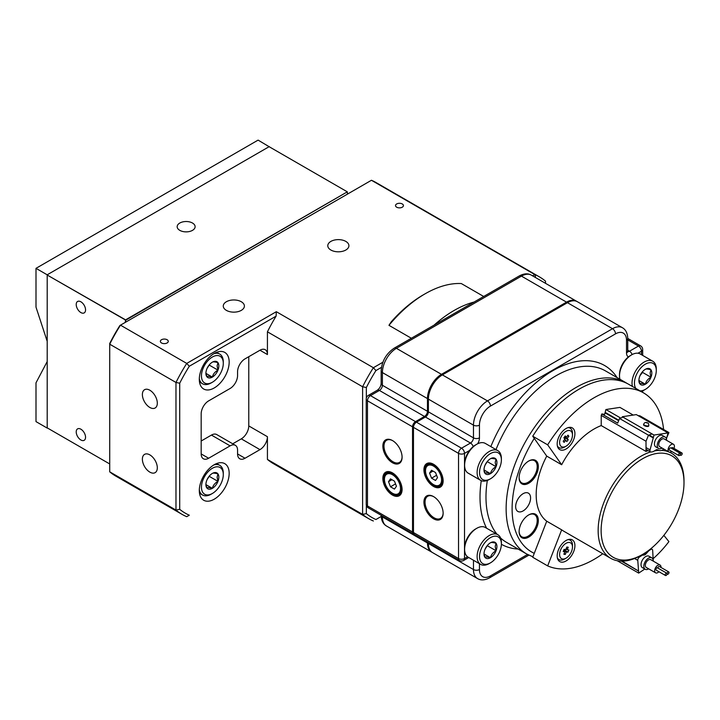 <?xml version="1.0" encoding="UTF-8"?>
<svg xmlns="http://www.w3.org/2000/svg" width="720" height="720" viewBox="0 0 720 720"><rect width="100%" height="100%" fill="white"/><g stroke="black" fill="none" stroke-linecap="round" stroke-linejoin="round"><path stroke-width="1.08" d="M149.85 454.887A10.557 6.093 -120 0 0 144.567 454.365A10.557 6.093 -120 0 0 144.567 466.551A10.557 6.093 -120 0 0 155.124 472.653A10.557 6.093 -120 0 0 156.744 464.193A10.557 6.093 -120 0 0 149.85 454.887M149.85 390.231A10.557 6.093 -120 0 0 144.567 389.709A10.557 6.093 -120 0 0 144.567 401.904A10.557 6.093 -120 0 0 155.124 407.997A10.557 6.093 -120 0 0 156.744 399.537A10.557 6.093 -120 0 0 149.85 390.231M402.273 203.958A3.96 2.286 0 0 0 397.962 203.463A3.96 2.286 0 0 0 395.514 205.578A3.96 2.286 0 0 0 399.474 207.864A3.96 2.286 0 0 0 403.434 205.578A3.96 2.286 0 0 0 402.273 203.958M241.299 301.743A10.557 6.093 0 0 0 229.797 300.42A10.557 6.093 0 0 0 223.272 306.054A10.557 6.093 0 0 0 233.838 312.147A10.557 6.093 0 0 0 244.395 306.054A10.557 6.093 0 0 0 241.299 301.743M434.106 325.116A106.893 61.713 -60 0 1 474.021 302.067M345.816 241.407A10.557 6.093 0 0 0 334.314 240.084A10.557 6.093 0 0 0 327.789 245.709A10.557 6.093 0 0 0 338.346 251.811A10.557 6.093 0 0 0 348.912 245.709A10.557 6.093 0 0 0 345.816 241.407M167.112 339.732A3.96 2.286 0 0 0 162.801 339.237A3.96 2.286 0 0 0 160.353 341.343A3.96 2.286 0 0 0 164.313 343.629A3.96 2.286 0 0 0 168.273 341.343A3.96 2.286 0 0 0 167.112 339.732M214.236 499.194A21.114 12.195 120 0 0 228.033 480.591A21.114 12.195 120 0 0 224.793 463.671A21.114 12.195 120 0 0 203.679 475.857A21.114 12.195 120 0 0 203.679 500.238A21.114 12.195 120 0 0 214.236 499.194M214.236 387.945A21.114 12.195 120 0 0 228.033 369.342A21.114 12.195 120 0 0 224.793 352.422A21.114 12.195 120 0 0 203.679 364.608A21.114 12.195 120 0 0 203.679 388.998A21.114 12.195 120 0 0 214.236 387.945M201.177 453.933L208.638 458.244A10.557 6.093 -60 0 1 203.355 458.766A10.557 6.093 -60 0 1 201.177 453.933L201.177 413.811A10.557 6.093 -60 0 1 208.638 400.878L230.103 388.485A10.557 6.093 120 0 0 237.564 375.561L237.564 371.781A10.557 6.093 -60 0 1 245.034 358.857L259.965 350.235A10.557 6.093 -60 0 1 265.239 349.713A10.557 6.093 -60 0 1 267.426 354.546L267.426 331.812A124.056 71.622 -60 0 1 276.102 316.134L189.306 366.246A1272.519 1039.005 -120 0 1 186.741 363.411L276.327 311.697L276.102 316.134M201.177 441.009L211.437 435.078A10.557 6.093 -60 0 1 216.72 434.556L235.377 445.329A10.557 6.093 120 0 0 230.103 445.86L211.437 435.078M208.638 458.244L230.103 445.86M237.564 453.942L245.034 458.244A10.557 6.093 -60 0 1 239.751 458.775A10.557 6.093 -60 0 1 237.564 453.933L237.564 450.162A10.557 6.093 120 0 0 235.377 445.329M245.034 458.244L259.965 449.631L241.299 438.849A10.557 6.093 120 0 0 248.769 425.925L248.769 356.697M232.731 443.799L241.299 438.849M366.345 505.224L366.345 513.621A1339.002 1093.293 -0 0 1 362.61 514.386L267.426 459.432L267.426 436.698A10.557 6.093 -60 0 1 259.965 449.631M189.306 366.246A121.41 70.101 120 0 0 179.712 383.22L179.712 509.31A121.41 70.101 120 0 0 189.306 515.205L186.741 516.681A124.056 71.622 -60 0 1 182.07 514.368A124.056 71.622 -60 0 1 175.977 510.075L175.977 382.455A124.056 71.622 -60 0 1 186.741 363.411L120.483 325.161L119.898 325.503L120.483 325.161A124.056 71.622 120 0 0 109.719 344.196L109.719 343.503A122.733 70.857 -60 0 1 119.898 325.503M189.306 515.205L186.741 516.681M366.345 513.621A121.41 70.101 120 0 0 375.939 519.516L381.204 516.474L375.939 519.516M381.456 367.371L375.939 370.557A121.41 70.101 120 0 0 366.345 387.531L366.345 398.079M373.374 520.992A124.056 71.622 -60 0 1 368.712 518.679A124.056 71.622 -60 0 1 362.61 514.386L362.61 386.766A124.056 71.622 -60 0 1 373.374 367.722L382.86 362.25M366.345 387.531A1339.002 1093.293 180 0 0 362.61 386.766L267.426 331.812M375.939 370.557A1272.519 1039.005 -120 0 1 373.374 367.722L276.327 311.697M391.176 321.894A104.256 60.192 -60 0 1 423.27 294.867L425.133 293.796A106.893 61.713 120 0 0 388.962 325.323L391.176 321.894M483.705 296.478L461.313 283.554A106.893 61.713 120 0 0 425.133 293.796M388.962 325.323L411.354 338.256M535.761 277.695A1272.519 1039.005 60 0 0 534.753 274.554A124.056 71.622 -60 0 1 539.424 276.876A124.056 71.622 -60 0 1 545.517 281.16L545.517 282.96M532.539 275.832L534.753 274.554L371.448 180.27L120.483 325.161M545.517 281.16L545.517 283.329M539.424 276.876L376.11 182.592A124.056 71.622 120 0 0 371.448 180.27M109.719 343.503L109.719 471.825A124.056 71.622 120 0 0 115.821 476.118L182.07 514.368M109.719 344.196L175.977 382.455A1339.002 1093.293 180 0 1 179.712 383.22M109.719 471.825L175.977 510.075A1339.002 1093.293 0 0 0 179.712 509.31M368.712 518.679L273.528 463.725A124.056 71.622 -60 0 1 267.426 459.432M80.883 439.983A6.597 3.807 -120 0 0 84.186 440.307A6.597 3.807 -120 0 0 84.186 432.693A6.597 3.807 -120 0 0 77.589 428.877A6.597 3.807 -120 0 0 76.572 434.169A6.597 3.807 -120 0 0 80.883 439.983M80.883 312.57A6.597 3.807 -120 0 0 84.186 312.903A6.597 3.807 -120 0 0 84.186 305.28A6.597 3.807 -120 0 0 77.589 301.473A6.597 3.807 -120 0 0 76.572 306.756A6.597 3.807 -120 0 0 80.883 312.57M179.802 230.355A8.973 5.184 0 0 0 189.585 231.48A8.973 5.184 0 0 0 195.12 226.692A8.973 5.184 0 0 0 186.147 221.517A8.973 5.184 0 0 0 177.174 226.692A8.973 5.184 0 0 0 179.802 230.355M347.499 194.103L347.31 191.835L125.775 320.175L47.196 275.022L125.586 319.851L347.31 191.835L269.109 146.691L47.385 274.698M47.196 427.86L109.719 463.959L47.196 427.86L47.196 275.022M125.397 322.326L125.397 320.175M125.586 319.851L125.775 322.11M36 382.824L36 421.614L47.196 428.076L47.196 361.557L36 382.824M36 268.344L47.196 274.806L47.196 341.325L36 307.134L36 268.344L258.093 140.112L269.298 146.799M47.196 274.806L269.298 146.583M201.456 487.179A15.444 8.919 120 0 0 212.373 493.479A15.444 8.919 120 0 0 223.29 474.57A15.444 8.919 120 0 0 212.373 468.27A15.444 8.919 120 0 0 201.456 487.179M213.777 464.985A17.154 9.909 -60 0 1 219.735 465.318A17.154 9.909 -60 0 1 223.29 473.175L223.29 474.57M212.373 493.479L211.158 494.181A17.154 9.909 -60 0 1 202.581 495.036A17.154 9.909 -60 0 1 199.314 490.041M205.92 484.092L206.775 487.845A9.144 5.283 120 0 0 212.373 488.34A9.144 5.283 120 0 0 217.971 481.374A9.144 5.283 120 0 0 217.971 473.913A9.144 5.283 120 0 0 212.373 473.409L212.373 473.409A9.144 5.283 120 0 0 206.775 480.375A9.144 5.283 120 0 0 205.902 484.605A9.144 5.283 120 0 0 206.775 487.845C207.468 487.332 209.34 487.503 212.373 488.34C213.066 485.343 214.938 483.021 217.971 481.374L217.107 477.144L217.971 473.913C214.938 473.067 213.066 472.905 212.373 473.409L212.373 473.409M207.09 479.61L209.574 475.767M205.974 484.65L212.373 488.34M209.574 476.523L217.971 481.374M201.456 375.93A15.444 8.919 120 0 0 212.373 382.239A15.444 8.919 120 0 0 223.29 363.33A15.444 8.919 120 0 0 212.373 357.021A15.444 8.919 120 0 0 201.456 375.93M213.777 353.736A17.154 9.909 -60 0 1 219.735 354.069A17.154 9.909 -60 0 1 223.29 361.926L223.29 363.33M212.373 382.239L211.158 382.941A17.154 9.909 -60 0 1 202.581 383.787A17.154 9.909 -60 0 1 199.314 378.792M205.92 372.843L206.775 376.596A9.144 5.283 120 0 0 212.373 377.091A9.144 5.283 120 0 0 217.971 370.134A9.144 5.283 120 0 0 217.971 362.664A9.144 5.283 120 0 0 212.373 362.16L212.373 362.16A9.144 5.283 120 0 0 206.775 369.126A9.144 5.283 120 0 0 205.902 373.365A9.144 5.283 120 0 0 206.775 376.596C207.468 376.092 209.34 376.254 212.373 377.091C213.066 374.103 214.938 371.781 217.971 370.134L217.107 365.895L217.971 362.664C214.938 361.827 213.066 361.656 212.373 362.16L212.373 362.16M207.09 368.361L209.574 364.518M205.974 373.401L212.373 377.091M209.574 365.283L217.971 370.134M392.76 440.721A12.798 7.389 -120 0 0 386.631 440.244A12.798 7.389 -120 0 0 386.631 455.022A12.798 7.389 -120 0 0 399.438 462.411A12.798 7.389 -120 0 0 402.084 456.867M392.472 440.55L392.472 440.55A13.59 7.848 60 0 1 402.084 457.2A13.59 7.848 60 0 1 392.472 462.753A13.59 7.848 60 0 1 382.86 446.103A13.59 7.848 60 0 1 392.472 440.55M392.76 473.049A12.798 7.389 -120 0 0 386.631 472.572A12.798 7.389 -120 0 0 386.631 487.35A12.798 7.389 -120 0 0 399.438 494.739A12.798 7.389 -120 0 0 402.084 489.195M392.472 472.878L392.472 472.878A13.59 7.848 60 0 1 402.084 489.528A13.59 7.848 60 0 1 392.472 495.081A13.59 7.848 60 0 1 382.86 478.431A13.59 7.848 60 0 1 392.472 472.878M433.818 496.755A12.798 7.389 -120 0 0 427.698 496.278A12.798 7.389 -120 0 0 427.698 511.056A12.798 7.389 -120 0 0 440.496 518.445A12.798 7.389 -120 0 0 443.142 512.901M433.539 496.584L433.539 496.584A13.59 7.848 60 0 1 443.142 513.234A13.59 7.848 60 0 1 433.539 518.787A13.59 7.848 60 0 1 423.927 502.137A13.59 7.848 60 0 1 433.539 496.584M433.818 464.427A12.798 7.389 -120 0 0 427.698 463.95A12.798 7.389 -120 0 0 427.698 478.728A12.798 7.389 -120 0 0 440.496 486.117A12.798 7.389 -120 0 0 443.142 480.573M433.539 464.256L433.539 464.256A13.59 7.848 60 0 1 443.142 480.906A13.59 7.848 60 0 1 433.539 486.459A13.59 7.848 60 0 1 423.927 469.809A13.59 7.848 60 0 1 433.539 464.256M519.111 531.225A12.798 7.389 120 0 0 521.757 536.769A12.798 7.389 120 0 0 531.621 533.34A12.798 7.389 120 0 0 537.21 520.452A12.798 7.389 120 0 0 534.564 514.593A12.798 7.389 120 0 0 528.435 515.07M538.335 520.452A13.59 7.848 -60 0 1 528.723 537.102A13.59 7.848 -60 0 1 519.111 531.549A13.59 7.848 -60 0 1 528.723 514.908A13.59 7.848 -60 0 1 538.335 520.452M519.111 477.342A12.798 7.389 120 0 0 521.757 482.886A12.798 7.389 120 0 0 531.621 479.457A12.798 7.389 120 0 0 537.21 466.578A12.798 7.389 120 0 0 534.564 460.719A12.798 7.389 120 0 0 528.435 461.196M538.335 466.578A13.59 7.848 -60 0 1 528.723 483.228A13.59 7.848 -60 0 1 519.111 477.675A13.59 7.848 -60 0 1 528.723 461.025A13.59 7.848 -60 0 1 538.335 466.578M530.586 497.988A10.557 6.093 -60 0 1 525.978 508.608A10.557 6.093 -60 0 1 517.842 511.443A10.557 6.093 -60 0 1 517.842 499.248A10.557 6.093 -60 0 1 528.399 493.155A10.557 6.093 -60 0 1 530.586 497.988M413.685 533.691L413.469 532.521L458.541 558.54A4.221 2.439 120 0 0 459.414 560.475L414.342 534.456A4.221 2.439 -60 0 1 413.469 532.521L413.469 427.356A4.221 2.439 -60 0 1 416.457 422.181L425.412 417.006A4.221 2.439 120 0 0 428.4 411.84L428.4 399.123A19.8 11.43 -60 0 1 442.404 374.877L567.45 302.679A19.8 11.43 -60 0 1 577.341 301.698L622.413 327.726A19.8 11.43 -60 0 0 612.522 328.707A4.221 2.439 60 0 1 615.501 333.873L490.455 406.071A15.57 8.991 120 0 0 479.448 425.142L479.448 437.859A8.442 4.878 120 0 1 477.684 443.772M477.576 578.601A19.8 11.43 -60 0 1 473.472 569.538A4.221 2.439 0 0 0 479.448 569.538A15.57 8.991 120 0 0 490.455 575.892A4.221 2.439 60 0 1 489.582 577.827C484.911 580.302 480.906 580.554 477.576 578.601L432.504 552.573A19.8 11.43 -60 0 1 428.4 543.51L428.4 542.574M427.473 411.3L427.473 398.583A19.8 11.43 -60 0 1 441.468 374.337L566.514 302.139L521.442 276.12A4.221 2.439 -120 0 0 519.327 275.913C523.998 273.438 528.003 273.177 531.342 275.139A19.8 11.43 120 0 0 521.442 276.12L396.396 348.318A19.8 11.43 120 0 0 382.392 372.564L382.392 385.272L427.473 411.3A4.221 2.439 -60 0 1 424.485 416.466L379.413 390.447A4.221 2.439 -120 0 0 377.298 390.24L368.343 395.415A4.221 2.439 60 0 1 370.449 395.622L415.521 421.641A4.221 2.439 120 0 0 412.542 426.816L367.461 400.788L367.461 505.962L412.542 531.981L412.542 426.816M412.542 531.981A4.221 2.439 120 0 0 413.415 533.916A4.221 2.439 120 0 0 413.928 534.096M432.045 552.285A19.8 11.43 -60 0 1 431.568 552.033A19.8 11.43 -60 0 1 427.473 542.97L427.473 542.034M566.514 302.139A19.8 11.43 -60 0 1 576.414 301.167A19.8 11.43 -60 0 1 576.864 301.455M415.521 421.641L424.485 416.466M428.427 398.061L428.4 398.043A18.477 10.665 -60 0 1 441.468 375.417L442.377 374.886L487.476 400.896A4.221 2.439 60 0 1 490.455 406.071M416.457 422.181L461.529 448.2A4.221 2.439 120 0 0 458.541 453.375L413.469 427.356L413.469 423.909L416.448 422.19M428.4 411.84L473.472 437.859L473.472 425.142L428.4 399.123L428.4 398.043M425.511 470.412A12.141 7.011 60 0 1 425.511 470.079A12.141 7.011 60 0 1 428.022 464.517A12.141 7.011 60 0 1 434.097 465.12A12.141 7.011 60 0 1 442.026 475.821A12.141 7.011 60 0 1 440.163 485.55A12.141 7.011 60 0 1 434.097 484.947L433.53 484.623A11.349 6.552 -120 0 0 441.558 479.988A11.349 6.552 -120 0 0 433.539 466.092A11.349 6.552 -120 0 0 425.511 470.727A11.349 6.552 -120 0 0 433.53 484.623A11.349 6.552 -120 0 0 433.539 484.623L434.097 484.947A12.141 7.011 60 0 1 433.809 484.776M431.55 470.25L429.57 473.067L431.55 478.179L435.519 480.465L437.499 477.648L435.519 472.536L431.55 470.25M432.999 471.087L429.57 473.067M436.581 475.272L431.55 478.179M384.453 479.034A12.141 7.011 60 0 1 384.453 478.701A12.141 7.011 60 0 1 386.964 473.139A12.141 7.011 60 0 1 393.039 473.742A12.141 7.011 60 0 1 400.968 484.443A12.141 7.011 60 0 1 399.105 494.172A12.141 7.011 60 0 1 393.039 493.569L392.472 493.245A11.349 6.552 -120 0 0 400.5 488.61A11.349 6.552 -120 0 0 392.472 474.714A11.349 6.552 -120 0 0 384.453 479.349A11.349 6.552 -120 0 0 392.472 493.245L393.039 493.569A12.141 7.011 60 0 1 393.03 493.569A12.141 7.011 60 0 1 392.751 493.398M390.492 478.872L388.512 481.689L390.492 486.801L394.461 489.087L396.441 486.27L394.461 481.158L390.492 478.872M391.941 479.709L388.512 481.689M395.523 483.894L390.492 486.801M601.137 530.532A58.599 33.831 120 0 0 642.564 554.445A58.599 33.831 120 0 0 684 482.688A58.599 33.831 120 0 0 642.564 458.766A58.599 33.831 120 0 0 601.137 530.532M642.564 554.445L641.07 555.309A60.705 35.046 -60 0 1 610.722 558.315A60.705 35.046 -60 0 1 608.697 556.983A60.705 35.046 -60 0 1 598.149 530.532A60.705 35.046 -60 0 1 650.511 451.944M654.309 450.954A60.705 35.046 -60 0 1 659.052 450.351M661.878 450.378A60.705 35.046 -60 0 1 668.529 451.791M669.663 452.259A60.705 35.046 -60 0 1 671.427 453.168A60.705 35.046 -60 0 1 684 480.96L684 482.688M602.775 553.734A98.982 57.15 -60 0 1 547.668 565.893L532.737 557.271L546.732 521.208L561.663 529.83A60.705 35.046 120 0 0 563.688 531.162L610.722 558.315M622.305 416.736L654.039 435.051L668.043 432.918L636.318 414.603L622.305 416.736L622.071 417.618A79.182 45.72 120 0 0 619.551 418.491L617.679 423.108L601.812 413.955L601.227 415.395L601.227 425.574A60.705 35.046 120 0 0 561.663 464.742L547.668 444.834A98.982 57.15 -60 0 1 643.527 392.877A98.982 57.15 -60 0 1 663.597 429.489M546.732 521.208A60.705 35.046 -60 0 1 546.732 456.12L561.663 464.742M564.399 550.8A12.537 7.236 120 0 0 564.732 550.251M574.911 545.625A12.537 7.236 120 0 0 572.319 539.883A12.537 7.236 120 0 0 559.773 547.128A12.537 7.236 120 0 0 559.773 561.6A12.537 7.236 120 0 0 569.439 558.243A12.537 7.236 120 0 0 574.911 545.625M564.966 437.877A12.537 7.236 120 0 0 565.272 437.301M574.911 433.647A12.537 7.236 120 0 0 572.319 427.905A12.537 7.236 120 0 0 559.773 435.141A12.537 7.236 120 0 0 559.773 449.622A12.537 7.236 120 0 0 569.439 446.265A12.537 7.236 120 0 0 574.911 433.647M546.732 456.12L532.737 436.212A98.982 57.15 -60 0 1 628.596 384.255L643.527 392.877M532.737 436.212L547.668 444.834M547.668 565.893L561.663 529.83M559.611 442.476A9.108 5.256 120 0 0 566.046 446.202A9.108 5.256 120 0 0 572.481 435.042A9.108 5.256 120 0 0 566.046 431.325A9.108 5.256 120 0 0 559.611 442.476M567.963 427.662A11.214 6.48 -60 0 1 572.481 433.323L572.481 435.042M566.046 446.202L564.552 447.057A11.214 6.48 -60 0 1 557.388 445.968M563.868 437.769L564.894 439.11L563.22 441.252L564.093 442.404L565.767 440.253L566.793 441.594L568.224 439.758L567.198 438.417L568.872 436.275L567.999 435.123L566.325 437.265L565.299 435.924L563.868 437.769M564.543 439.551L565.767 440.253M564.147 437.409L568.224 439.758M564.552 436.887L567.198 438.417M567.648 435.564L568.872 436.275M564.903 436.446L566.325 437.265M559.611 554.463A9.108 5.256 120 0 0 566.046 558.18A9.108 5.256 120 0 0 572.481 547.029A9.108 5.256 120 0 0 566.046 543.312A9.108 5.256 120 0 0 559.611 554.463M567.963 539.649A11.214 6.48 -60 0 1 572.481 545.301L572.481 547.029M566.046 558.18L564.552 559.044A11.214 6.48 -60 0 1 557.388 557.955M563.922 549.783L567.999 552.132L568.872 549.972L567.198 549.756L568.224 547.236L566.793 547.047L565.767 549.576L564.093 549.36L563.22 551.52L564.894 551.736L563.868 554.256L565.299 554.436L566.325 551.916L567.999 552.132M566.226 548.442L567.45 549.153M565.983 549.054L567.198 549.756M563.463 550.908L564.894 551.736M564.084 553.734L565.299 554.436M563.679 550.386L566.325 551.916M666.747 437.733L668.916 432.558L639.99 415.854A79.182 45.72 120 0 0 638.064 415.611M619.551 418.491L648.486 435.195L646.02 441.261L646.02 451.431A60.705 35.046 -60 0 1 648.27 450.648M668.916 432.558A79.182 45.72 120 0 0 666.999 432.315M652.149 433.962A79.182 45.72 120 0 0 648.486 435.195L653.265 437.922L654.039 435.051M601.227 415.395L646.02 441.261M601.227 425.574L646.02 451.431M601.812 413.955L604.611 414.369L605.025 412.848L618.651 420.714M608.715 414.972L610.002 415.161M614.241 417.609A5.283 0.963 22.5 0 0 613.548 417.771M663.858 535.356L668.916 541.611A79.182 45.72 -60 0 1 653.256 558.594M647.109 422.919L646.38 422.757L647.109 422.919M643.689 424.197L643.563 424.683A2.637 0.9 15.1 0 0 645.057 425.97A2.637 0.9 15.1 0 0 647.973 426.447A2.637 0.9 15.1 0 0 648.657 426.051L648.792 425.574A2.637 0.9 -164.9 0 1 648.108 425.961A2.637 0.9 -164.9 0 1 645.192 425.493A2.637 0.9 -164.9 0 1 643.689 424.197C644.472 422.406 645.786 422.01 647.649 423.009C648.306 422.955 648.693 423.81 648.792 425.574M662.085 448.065A6.597 3.807 -60 0 1 658.611 448.497L655.812 446.886A6.597 3.807 -60 0 1 655.803 439.263A6.597 3.807 -60 0 1 662.409 435.456L665.208 437.076A6.597 3.807 -60 0 1 666.567 440.298M658.611 448.497A6.597 3.807 -60 0 1 658.611 440.883A6.597 3.807 -60 0 1 665.208 437.076M671.751 451.494A4.491 2.592 -60 0 1 668.997 452.061A4.491 2.592 -60 0 1 668.259 448.623A4.491 2.592 -60 0 1 673.479 444.285A4.491 2.592 -60 0 1 673.992 448.407M668.997 452.061L659.664 446.67A4.491 2.592 -60 0 1 658.926 443.241A4.491 2.592 -60 0 1 664.146 438.903L673.479 444.285M680.409 454.275A1.323 0.765 120 0 0 680.625 455.283A1.323 0.765 120 0 0 681.948 454.518A1.323 0.765 120 0 0 681.948 452.997A1.323 0.765 120 0 0 680.409 454.275M681.948 452.997L672.615 447.615A1.323 0.765 120 0 0 671.382 448.227M678.591 454.554A1.323 0.765 120 0 0 678.807 455.562A1.323 0.765 120 0 0 680.13 454.797A1.323 0.765 120 0 0 680.13 453.276A1.323 0.765 120 0 0 678.591 454.554M680.13 453.276L670.797 447.885A1.323 0.765 120 0 0 669.258 449.163A1.323 0.765 120 0 0 669.474 450.171L678.807 455.562M646.02 447.579L650.034 449.901A2.637 1.521 120 0 0 650.466 451.917A2.637 1.521 120 0 0 651.141 452.025L652.59 451.809A2.637 1.521 120 0 0 653.229 451.575L656.19 449.874A2.637 1.521 -60 0 1 657.387 449.694L659.646 450.594A2.637 1.521 120 0 0 660.213 450.648L661.653 450.423A2.637 1.521 120 0 0 663.543 448.911M666.441 438.894L668.043 432.918M633.231 415.071L619.929 407.394L605.916 409.527L620.721 418.068M616.779 419.076L616.653 419.562M650.034 449.901L653.265 437.922M649.098 434.97L653.391 437.445M618.831 420.264L605.151 412.362L605.916 409.527M648.675 568.836A6.597 3.807 -60 0 1 645.201 569.268L642.402 567.657A6.597 3.807 -60 0 1 641.043 565.056A6.597 3.807 -60 0 1 643.743 558.18A6.597 3.807 -60 0 1 648.999 556.227L651.798 557.838A6.597 3.807 -60 0 1 653.157 561.069M645.201 569.268A6.597 3.807 -60 0 1 643.842 566.676A6.597 3.807 -60 0 1 646.542 559.791A6.597 3.807 -60 0 1 651.798 557.838M658.944 571.725A4.491 2.592 -60 0 1 655.587 572.832A4.491 2.592 -60 0 1 655.587 567.648A4.491 2.592 -60 0 1 660.069 565.056A4.491 2.592 -60 0 1 660.987 566.82A4.491 2.592 -60 0 1 660.987 567.441M655.587 572.832L646.254 567.441A4.491 2.592 -60 0 1 646.254 562.257A4.491 2.592 -60 0 1 650.736 559.665L660.069 565.056M667.08 573.732A1.323 0.765 120 0 0 666.81 573.219A1.323 0.765 120 0 0 665.487 573.975A1.323 0.765 120 0 0 665.487 575.505A1.323 0.765 120 0 0 666.54 575.109A1.323 0.765 120 0 0 667.08 573.732M666.81 573.219L657.477 567.828A1.323 0.765 120 0 0 656.154 568.593A1.323 0.765 120 0 0 656.154 570.114L665.487 575.505M669.015 572.436A1.323 0.765 120 0 0 668.745 571.923A1.323 0.765 120 0 0 667.422 572.679A1.323 0.765 120 0 0 667.422 574.209A1.323 0.765 120 0 0 668.475 573.813A1.323 0.765 120 0 0 669.015 572.436M668.745 571.923L659.412 566.532A1.323 0.765 120 0 0 658.467 566.811A1.323 0.765 120 0 0 657.828 568.035M653.265 561.123L652.662 550.35A2.637 1.521 120 0 0 652.122 549.315A2.637 1.521 120 0 0 650.646 549.54L650.16 549.252M622.107 561.159L638.559 571.05L621.423 561.159M638.739 556.587L639.486 557.019A2.637 1.521 120 0 0 637.776 560.331L634.581 558.486M644.445 553.32L645.795 554.094L648.486 551.115L648.054 550.863M645.795 554.094A2.637 1.521 -60 0 1 644.517 554.949L643.104 554.13M641.043 555.336L644.517 554.949M641.664 555.696A2.637 1.521 120 0 0 641.016 555.993L639.486 557.019M638.523 570.636L637.776 560.331M644.787 569.034L638.703 573.111L638.559 571.05M648.486 551.115A2.637 1.521 120 0 1 649.116 550.566L650.646 549.54M638.703 573.111L617.265 560.736M479.538 556.551A15.444 8.919 120 0 0 490.455 562.851A15.444 8.919 120 0 0 501.381 543.942A15.444 8.919 120 0 0 490.455 537.642A15.444 8.919 120 0 0 479.538 556.551M490.455 562.851L489.249 563.553A17.154 9.909 -60 0 1 480.663 564.408A17.154 9.909 -60 0 1 477.117 556.551A17.154 9.909 -60 0 1 484.605 539.289A17.154 9.909 -60 0 1 497.826 534.69A17.154 9.909 -60 0 1 501.381 542.547L501.381 543.942M497.826 534.69L485.316 527.472A17.154 9.909 120 0 0 476.739 528.318A17.154 9.909 120 0 0 464.607 549.333A17.154 9.909 120 0 0 468.162 557.181L480.663 564.408M464.607 549.333L464.607 547.929A15.444 8.919 -60 0 1 475.524 529.02L476.739 528.318M484.011 553.464L484.857 557.217C485.559 556.704 487.422 556.875 490.455 557.712A9.144 5.283 120 0 0 496.062 550.746A9.144 5.283 120 0 0 496.062 543.285C493.02 542.439 491.157 542.277 490.455 542.781A9.144 5.283 120 0 0 484.857 549.747A9.144 5.283 120 0 0 483.993 553.977A9.144 5.283 120 0 0 484.857 557.217A9.144 5.283 120 0 0 490.455 557.712C491.157 554.715 493.02 552.393 496.062 550.746L495.189 546.516L496.062 543.285A9.144 5.283 120 0 0 490.455 542.781M485.181 548.982L487.656 545.13M484.056 554.022L490.455 557.712M487.656 545.895L496.062 550.746M479.538 472.5A15.444 8.919 120 0 0 490.455 478.809A15.444 8.919 120 0 0 501.381 459.891A15.444 8.919 120 0 0 490.455 453.591A15.444 8.919 120 0 0 479.538 472.5M490.455 478.809L489.249 479.502A17.154 9.909 -60 0 1 480.663 480.357A17.154 9.909 -60 0 1 477.117 472.5A17.154 9.909 -60 0 1 484.605 455.238A17.154 9.909 -60 0 1 497.826 450.639A17.154 9.909 -60 0 1 501.381 458.496L501.381 459.891M497.826 450.639L485.316 443.421A17.154 9.909 120 0 0 476.739 444.267A17.154 9.909 120 0 0 464.607 465.282A17.154 9.909 120 0 0 468.162 473.139L480.663 480.357M464.607 465.282L464.607 463.878A15.444 8.919 -60 0 1 475.524 444.969L476.739 444.267M484.011 469.413L484.857 473.166C485.577 472.68 487.449 472.842 490.455 473.661C491.157 470.664 493.02 468.351 496.062 466.695A9.144 5.283 120 0 0 496.062 459.234C493.02 458.397 491.157 458.226 490.455 458.73L490.455 458.73A9.144 5.283 120 0 0 484.857 465.696A9.144 5.283 120 0 0 483.993 469.935A9.144 5.283 120 0 0 484.857 473.166A9.144 5.283 120 0 0 490.455 473.661A9.144 5.283 120 0 0 496.062 466.695L495.189 462.465L496.062 459.234A9.144 5.283 120 0 0 490.455 458.73L490.455 458.73M485.181 464.931L487.656 461.088M484.056 469.971L490.455 473.661M487.656 461.853L496.062 466.695M640.017 390.843A15.444 8.919 120 0 0 645.363 389.367A15.444 8.919 120 0 0 656.289 370.458A15.444 8.919 120 0 0 645.363 364.158A15.444 8.919 120 0 0 634.446 383.067A15.444 8.919 120 0 0 635.85 388.44M632.439 386.469A17.154 9.909 -60 0 1 632.025 383.067A17.154 9.909 -60 0 1 639.513 365.805A17.154 9.909 -60 0 1 652.734 361.206A17.154 9.909 -60 0 1 656.289 369.063L656.289 370.458M645.363 389.367L644.157 390.069A17.154 9.909 -60 0 1 640.998 391.41M652.734 361.206L640.224 353.988A17.154 9.909 120 0 0 631.647 354.834A17.154 9.909 120 0 0 619.515 375.849A17.154 9.909 120 0 0 619.938 379.251M619.515 375.849L619.515 374.445A15.444 8.919 -60 0 1 630.432 355.536L631.647 354.834M638.919 379.98L639.765 383.733C640.467 383.22 642.33 383.391 645.363 384.228A9.144 5.283 120 0 0 650.961 377.262A9.144 5.283 120 0 0 650.961 369.801C647.928 368.955 646.065 368.793 645.363 369.297L645.363 369.297A9.144 5.283 120 0 0 639.765 376.263A9.144 5.283 120 0 0 638.901 380.493A9.144 5.283 120 0 0 639.765 383.733A9.144 5.283 120 0 0 645.363 384.228C646.065 381.231 647.928 378.909 650.961 377.262L650.097 373.032L650.961 369.801A9.144 5.283 120 0 0 645.363 369.297L645.363 369.297M638.964 380.538L645.363 384.228M640.089 375.498L642.564 372.411L650.961 377.262M642.564 372.411L642.564 371.646M248.769 425.925L267.426 436.698M267.426 354.546L259.965 350.235M500.571 537.984A98.982 57.15 120 0 0 506.475 542.331L526.635 553.968A98.982 57.15 -60 0 1 506.133 508.653A98.982 57.15 -60 0 1 549.342 409.05A98.982 57.15 -60 0 1 625.617 382.527L605.457 370.89A98.982 57.15 120 0 0 495.99 449.586M487.332 480.438A98.982 57.15 120 0 0 497.043 534.24M518.103 549.036A103.203 59.58 -60 0 1 501.372 544.257M486.603 528.21A103.203 59.58 -60 0 1 481.275 480.663M490.833 446.607A103.203 59.58 -60 0 1 617.085 377.604M534.258 438.381A94.752 54.711 120 0 0 512.109 508.653A94.752 54.711 120 0 0 534.258 553.347M479.448 563.697L479.448 569.538M428.4 543.51L473.472 569.538L473.472 560.25M459.414 560.475A4.221 4.221 0 0 0 463.644 560.475A4.221 2.439 -120 0 0 464.517 558.54L467.559 556.785M479.448 437.859A4.221 2.439 0 0 1 473.472 437.859A4.221 2.439 -60 0 1 470.484 443.034A4.221 2.439 60 0 1 473.202 446.607M567.45 302.679L612.522 328.707L487.476 400.896A19.8 11.43 -60 0 0 473.472 425.142A4.221 2.439 0 0 0 479.448 425.142M627.39 351.432L627.831 351.864L627.75 351.225A4.221 2.439 0 0 1 626.517 352.953L626.517 340.236A15.57 8.991 120 0 0 615.501 333.873M626.517 340.236A4.221 2.439 0 0 0 627.75 338.508C627.561 333.225 625.779 329.634 622.413 327.726M632.133 354.564A4.221 2.439 -120 0 0 629.505 351.225A4.221 2.439 -60 0 1 627.777 351.585M626.517 352.953A8.442 4.878 120 0 0 628.434 356.904M641.448 354.69L641.448 351.225A4.221 2.439 -120 0 0 638.46 346.05L627.75 339.867M627.75 350.217L629.505 351.225L638.46 346.05A4.221 2.439 120 0 1 640.575 345.843A4.221 4.221 0 0 1 642.681 349.506A4.221 2.439 0 0 1 641.448 351.225L637.965 353.241M469.566 450.459L464.517 453.375L464.517 558.54A4.221 2.439 0 0 1 458.541 558.54L458.541 453.375A4.221 2.439 0 0 0 464.517 453.375A4.221 2.439 60 0 0 461.529 448.2L470.484 443.034L425.412 417.006M490.455 575.892L527.553 554.481M427.473 398.583L382.392 372.564A4.221 2.439 180 0 1 381.159 370.836L381.159 383.553A4.221 2.439 180 0 0 382.392 385.272A4.221 2.439 120 0 1 379.413 390.447L370.449 395.622A4.221 2.439 -60 0 0 367.461 400.788A4.221 2.439 0 0 1 366.228 399.069L366.228 504.234A4.221 2.439 0 0 0 367.461 505.962A4.221 2.439 -60 0 0 368.343 507.897L413.415 533.916M441.468 374.337L396.396 348.318A4.221 2.439 -120 0 0 394.281 348.111L519.327 275.913M425.052 501.588L423.927 502.245M381.159 515.295A4.221 2.439 0 0 0 382.392 516.951A19.8 11.43 120 0 0 386.496 526.014C383.094 524.034 381.312 520.443 381.159 515.232M382.392 516.006L382.392 516.951L427.473 542.97M219.735 465.318L216.657 463.545M202.581 495.036L199.503 493.254M219.735 354.069L216.657 352.296M202.581 383.787L199.503 382.014M526.635 553.968L532.908 556.821M627.12 383.445L625.617 382.527M463.644 560.475L468.756 557.523M627.75 351.225L627.75 338.508M642.681 392.382L642.681 390.816M642.681 355.401L642.681 349.506M627.75 338.445L640.575 345.843M489.582 577.827L528.867 555.147M394.281 348.111C386.226 353.556 381.852 361.134 381.159 370.836M381.159 383.553C380.835 386.334 379.548 388.566 377.298 390.24M366.228 504.234A4.221 4.221 0 0 0 368.343 507.897M368.343 395.415A4.221 4.221 0 0 0 366.228 399.069M386.496 526.014L431.568 552.033M531.342 275.139L576.414 301.167M425.511 470.727L425.511 470.079M430.056 463.347L428.022 464.517M442.197 484.38L440.163 485.55M384.453 479.349L384.453 478.701M388.989 471.969L386.964 473.139M401.13 493.002L399.105 494.172M669.87 452.268L671.427 453.168M680.625 455.283L680.04 454.941M646.02 449.352L650.466 451.917M650.934 548.631L652.122 549.315"/></g></svg>
